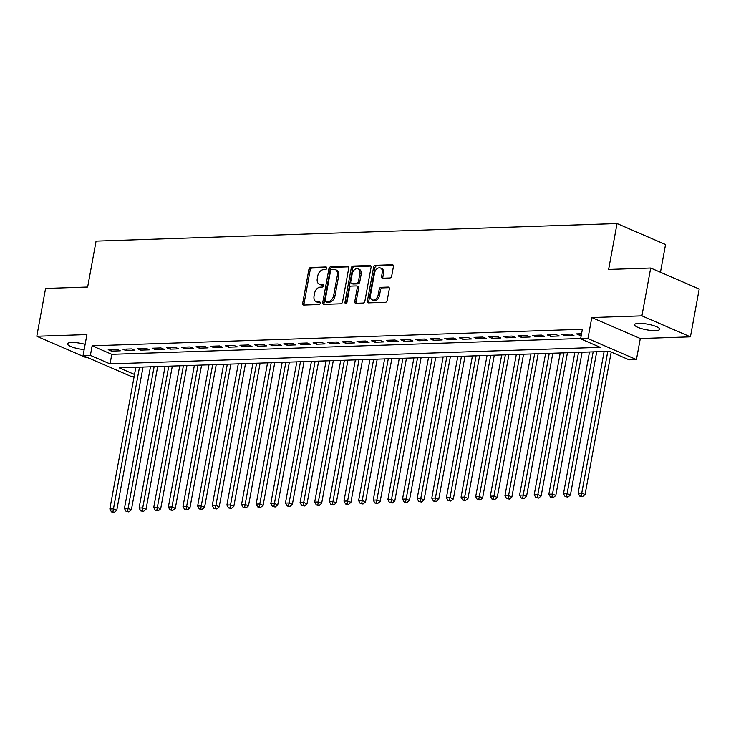 <?xml version="1.0" encoding="UTF-8"?>
<svg xmlns="http://www.w3.org/2000/svg" width="736" height="736" viewBox="0 0 736 736"><rect width="100%" height="100%" fill="white"/><g stroke="black" fill="none" stroke-linecap="round" stroke-linejoin="round"><path stroke-width="1.1" d="M326.701 268.263A1.371 0.957 -66.6 0 0 325.938 266.984L310.675 267.499A1.96 1.371 -66.6 0 0 308.89 269.431L302.689 303.223A1.96 1.371 -66.6 0 0 303.352 304.971A1.96 1.371 -66.6 0 0 303.784 305.054L319.047 304.538A1.371 0.957 -66.6 0 0 319.525 301.907L317.547 301.972A6.265 4.379 -66.6 0 1 316.167 301.723A6.265 4.379 -66.6 0 1 314.06 296.12L314.576 293.305A6.265 4.379 -66.6 0 1 320.27 287.141L322.248 287.077A1.371 0.957 -66.6 0 0 322.727 284.446L320.758 284.51A6.265 4.379 -66.6 0 1 319.369 284.262A6.265 4.379 -66.6 0 1 317.262 278.659L317.777 275.844A6.265 4.379 -66.6 0 1 323.481 269.68L325.45 269.615A1.371 0.957 -66.6 0 0 326.701 268.263M638.756 323.362A12.77 2.87 -169.6 0 0 634.588 324.686A12.77 2.87 -169.6 0 0 641.783 328.698A12.77 2.87 -169.6 0 0 655.537 330.62A12.77 2.87 -169.6 0 0 659.714 329.296A12.77 2.87 -169.6 0 0 652.51 325.284A12.77 2.87 -169.6 0 0 638.756 323.362M85.128 344.338A12.77 2.87 -169.6 0 0 71.686 342.498A12.77 2.87 -169.6 0 0 67.51 343.822A12.77 2.87 -169.6 0 0 84.171 349.6M389.905 277.978A1.96 1.371 -66.6 0 0 391.69 276.055L393.429 266.57A1.96 1.371 -66.6 0 0 392.766 264.822A1.96 1.371 -66.6 0 0 392.334 264.748L375.388 265.319A1.96 1.371 -66.6 0 0 373.603 267.242L367.402 301.042A1.96 1.371 -66.6 0 0 368.064 302.79A1.96 1.371 -66.6 0 0 368.497 302.864L385.443 302.294A1.96 1.371 -66.6 0 0 387.228 300.371L389.326 288.917A1.96 1.371 -66.6 0 0 388.672 287.169A1.96 1.371 -66.6 0 0 388.231 287.086L380.981 287.334A1.96 1.371 -66.6 0 0 379.196 289.257L378.157 294.934A5.244 3.662 -66.6 0 1 372.232 299.874A5.244 3.662 -66.6 0 1 370.475 295.2L374.56 272.946A5.244 3.662 -66.6 0 1 380.475 268.014A5.244 3.662 -66.6 0 1 382.242 272.688L381.561 276.396A1.96 1.371 -66.6 0 0 382.214 278.144A1.96 1.371 -66.6 0 0 382.656 278.226L389.905 277.978M650.698 268.033L699.2 289.027L690.423 336.849L641.921 315.854L650.698 268.033L608.626 269.45L617.053 223.542L96.076 241.123L87.648 287.031L45.577 288.457L36.8 336.269L86.922 334.576L83.058 355.617L90.381 355.378L92.129 345.81L582.378 329.268L580.621 338.827L587.935 338.588L636.438 359.573L629.124 359.821L609.463 351.311L119.214 367.853L134.522 374.477M641.921 315.854L591.799 317.547L587.935 338.588M348.754 268.079A1.96 1.371 -66.6 0 0 348.091 266.331A1.96 1.371 -66.6 0 0 347.659 266.257L330.712 266.828A1.96 1.371 -66.6 0 0 328.928 268.75L322.727 302.542A1.96 1.371 -66.6 0 0 323.389 304.299A1.96 1.371 -66.6 0 0 323.822 304.373L340.768 303.802A1.96 1.371 -66.6 0 0 342.553 301.88L348.754 268.079M353.05 266.073L369.996 265.503A1.96 1.371 -66.6 0 1 370.429 265.576A1.96 1.371 -66.6 0 1 371.091 267.324L364.89 301.125A1.96 1.371 -66.6 0 1 363.106 303.048L355.856 303.296A1.96 1.371 -66.6 0 1 355.424 303.214A1.96 1.371 -66.6 0 1 354.761 301.466L357.273 287.758A1.96 1.371 -66.6 0 0 356.62 286.01A1.96 1.371 -66.6 0 0 356.187 285.927L351.376 286.092A1.96 1.371 -66.6 0 0 349.591 288.015L346.969 302.284A1.371 0.957 -66.6 0 1 344.963 302.358L351.265 267.996A1.96 1.371 -66.6 0 1 353.05 266.073L354.356 266.634L370.953 266.082M36.8 336.269L85.302 357.264L86.747 357.218M117.006 349.407L108.22 349.701L111.495 351.118L120.281 350.824L117.006 349.407M131.634 348.91L122.857 349.204L126.132 350.63L134.909 350.327L131.634 348.91M146.271 348.422L137.494 348.717L140.769 350.134L149.546 349.839L146.271 348.422M160.908 347.926L152.122 348.22L155.397 349.637L164.183 349.342L160.908 347.926M175.536 347.429L166.759 347.723L170.034 349.149L178.82 348.846L175.536 347.429M190.173 346.932L181.396 347.236L184.672 348.652L193.448 348.358L190.173 346.932M204.81 346.444L196.024 346.739L199.3 348.156L208.086 347.861L204.81 346.444M219.438 345.948L210.662 346.242L213.937 347.668L222.723 347.364L219.438 345.948M234.076 345.451L225.299 345.754L228.574 347.171L237.351 346.877L234.076 345.451M248.713 344.963L239.927 345.258L243.202 346.674L251.988 346.38L248.713 344.963M263.341 344.466L254.564 344.761L257.839 346.178L266.625 345.883L263.341 344.466M277.978 343.97L269.201 344.273L272.476 345.69L281.253 345.396L277.978 343.97M292.615 343.482L283.829 343.776L287.104 345.193L295.89 344.899L292.615 343.482M307.243 342.985L298.466 343.28L301.742 344.696L310.528 344.402L307.243 342.985M321.88 342.488L313.104 342.792L316.379 344.209L325.156 343.914L321.88 342.488M336.518 342.001L327.732 342.295L331.007 343.712L339.793 343.418L336.518 342.001M351.146 341.504L342.369 341.798L345.644 343.215L354.43 342.921L351.146 341.504M365.783 341.007L357.006 341.311L360.281 342.728L369.058 342.424L365.783 341.007M380.42 340.52L371.634 340.814L374.918 342.231L383.695 341.936L380.42 340.52M395.048 340.023L386.271 340.317L389.546 341.734L398.332 341.44L395.048 340.023M409.685 339.526L400.908 339.82L404.184 341.246L412.96 340.943L409.685 339.526M424.322 339.038L415.536 339.333L418.821 340.75L427.598 340.455L424.322 339.038M438.95 338.542L430.174 338.836L433.449 340.253L442.235 339.958L438.95 338.542M453.588 338.045L444.811 338.339L448.086 339.765L456.863 339.462L453.588 338.045M468.225 337.557L459.439 337.852L462.723 339.268L471.5 338.974L468.225 337.557M482.853 337.06L474.076 337.355L477.351 338.772L486.137 338.477L482.853 337.06M497.49 336.564L488.713 336.858L491.988 338.284L500.765 337.98L497.49 336.564M512.127 336.076L503.341 336.37L506.626 337.787L515.402 337.493L512.127 336.076M526.755 335.579L517.978 335.874L521.254 337.29L530.04 336.996L526.755 335.579M541.392 335.082L532.616 335.377L535.891 336.803L544.668 336.499L541.392 335.082M556.03 334.586L547.244 334.889L550.528 336.306L559.305 336.012L556.03 334.586M570.658 334.098L561.881 334.392L565.156 335.809L573.942 335.515L570.658 334.098M92.129 345.81L111.798 354.32L580.686 338.496M581.56 333.73L576.518 333.896L579.793 335.322L581.274 335.266M660.468 272.256L665.556 244.536L617.053 223.542M591.799 317.547L640.302 338.532L690.423 336.849M640.302 338.532L636.438 359.573M134.145 376.528L131.56 376.611L83.058 355.617M90.381 355.378L110.041 363.888L600.282 347.337L580.621 338.827M111.798 354.32L110.041 363.888M111.495 351.118L111.78 349.582M126.132 350.63L126.417 349.085M140.769 350.134L141.045 348.597M155.397 349.637L155.682 348.1M170.034 349.149L170.32 347.604M184.672 348.652L184.948 347.116M199.3 348.156L199.585 346.619M213.937 347.668L214.222 346.122M228.574 347.171L228.85 345.635M243.202 346.674L243.487 345.138M257.839 346.178L258.124 344.641M272.476 345.69L272.752 344.154M287.104 345.193L287.39 343.657M301.742 344.696L302.027 343.16M316.379 344.209L316.664 342.672M331.007 343.712L331.292 342.176M345.644 343.215L345.929 341.679M360.281 342.728L360.566 341.182M374.918 342.231L375.194 340.694M389.546 341.734L389.832 340.198M404.184 341.246L404.469 339.701M418.821 340.75L419.097 339.213M433.449 340.253L433.734 338.716M448.086 339.765L448.371 338.22M462.723 339.268L462.999 337.732M477.351 338.772L477.636 337.235M491.988 338.284L492.274 336.738M506.626 337.787L506.902 336.251M521.254 337.29L521.539 335.754M535.891 336.803L536.176 335.257M550.528 336.306L550.804 334.77M565.156 335.809L565.441 334.273M579.793 335.322L580.078 333.776M319.369 284.262L320.675 284.823A6.265 4.379 -66.6 0 0 322.064 285.08L320.758 284.51M323.472 285.034L322.064 285.08M316.167 301.723L317.474 302.284A6.265 4.379 -66.6 0 0 318.863 302.542L317.547 301.972M320.261 302.496L318.863 302.542M326.674 267.573L311.981 268.07A1.96 1.371 -66.6 0 0 310.206 269.992L304.005 303.793A1.96 1.371 -66.6 0 0 304.143 305.035M348.616 266.837L332.019 267.389A1.96 1.371 -66.6 0 0 330.243 269.321L324.042 303.112A1.96 1.371 -66.6 0 0 324.18 304.364M331.807 269.404A1.371 0.957 -66.6 0 0 330.565 270.747L325.119 300.417A1.371 0.957 -66.6 0 0 325.882 301.696L327.962 301.622A6.265 4.379 -66.6 0 0 333.666 295.458L337.382 275.181A6.265 4.379 -66.6 0 0 335.276 269.588A6.265 4.379 -66.6 0 0 333.896 269.33L331.807 269.404M326.646 302.018A1.371 0.957 -66.6 0 0 327.198 302.257L325.882 301.696M335.276 269.588L336.591 270.149A6.265 4.379 -66.6 0 1 338.698 275.752L334.972 296.028A6.265 4.379 -66.6 0 1 329.277 302.192L327.198 302.257M356.62 286.01L357.926 286.58A1.96 1.371 -66.6 0 1 358.588 288.328L356.068 302.036A1.96 1.371 -66.6 0 0 356.215 303.278M354.356 266.634A1.96 1.371 -66.6 0 0 352.581 268.566L346.27 302.919A1.371 0.957 -66.6 0 0 346.26 303.444M359.886 273.534A5.244 3.662 -66.6 0 0 358.128 268.861A5.244 3.662 -66.6 0 0 352.204 273.792L350.759 281.64A1.96 1.371 -66.6 0 0 351.422 283.388A1.96 1.371 -66.6 0 0 351.854 283.461L356.666 283.305A1.96 1.371 -66.6 0 0 358.45 281.373L359.886 273.534L361.201 274.105A5.244 3.662 -66.6 0 0 359.435 269.422L358.128 268.861M351.422 283.388L352.728 283.949A1.96 1.371 -66.6 0 0 353.17 284.032L351.854 283.461M361.201 274.105L359.757 281.943A1.96 1.371 -66.6 0 1 357.981 283.866L353.17 284.032M380.475 268.014L381.791 268.576A5.244 3.662 -66.6 0 1 383.548 273.258L382.867 276.966A1.96 1.371 -66.6 0 0 383.014 278.217M372.232 299.874L373.548 300.444A5.244 3.662 -66.6 0 0 379.472 295.504L378.157 294.934M389.188 287.666L382.288 287.896A1.96 1.371 -66.6 0 0 380.512 289.828L379.472 295.504M393.282 265.328L376.694 265.889A1.96 1.371 -66.6 0 0 374.918 267.812L368.708 301.604A1.96 1.371 -66.6 0 0 368.856 302.855M135.838 367.301L109.83 509.008L113.482 508.889L116.766 510.306L143.051 367.052M112.912 511.842L111.449 511.888L114.227 512.403L112.912 511.842L139.5 367.172M111.449 511.888L109.83 509.008M116.766 510.306L114.227 512.403M150.475 366.804L124.458 508.521L128.119 508.392L131.394 509.809L157.688 366.556M127.549 511.345L126.086 511.391L128.855 511.916L127.549 511.345L154.128 366.675M126.086 511.391L124.458 508.521M131.394 509.809L128.855 511.916M165.103 366.307L139.095 508.024L142.756 507.904L146.032 509.321L172.325 366.068M142.186 510.848L140.723 510.904L143.492 511.419L142.186 510.848L168.765 366.188M140.723 510.904L139.095 508.024M146.032 509.321L143.492 511.419M179.74 365.81L153.732 507.527L157.384 507.408L160.669 508.824L186.953 365.571M156.814 510.361L155.351 510.407L158.13 510.922L156.814 510.361L183.402 365.691M155.351 510.407L153.732 507.527M160.669 508.824L158.13 510.922M194.378 365.323L168.36 507.04L172.022 506.911L175.297 508.328L201.59 365.074M171.451 509.864L169.988 509.91L172.767 510.434L171.451 509.864L198.03 365.194M169.988 509.91L168.36 507.04M175.297 508.328L172.767 510.434M209.006 364.826L182.997 506.543L186.659 506.423L189.934 507.84L216.228 364.587M186.088 509.367L184.626 509.422L187.395 509.938L186.088 509.367L212.667 364.706M184.626 509.422L182.997 506.543M189.934 507.84L187.395 509.938M223.643 364.329L197.634 506.046L201.287 505.926L204.571 507.343L230.856 364.09M200.716 508.87L199.254 508.926L202.032 509.441L200.716 508.87L227.304 364.21M199.254 508.926L197.634 506.046M204.571 507.343L202.032 509.441M238.28 363.842L212.262 505.558L215.924 505.43L219.199 506.846L245.493 363.593M215.354 508.383L213.891 508.429L216.669 508.944L215.354 508.383L241.932 363.713M213.891 508.429L212.262 505.558M219.199 506.846L216.669 508.944M252.908 363.345L226.9 505.062L230.561 504.942L233.836 506.359L260.13 363.106M229.991 507.886L228.528 507.932L231.297 508.456L229.991 507.886L256.57 363.225M228.528 507.932L226.9 505.062M233.836 506.359L231.297 508.456M267.545 362.848L241.537 504.565L245.189 504.445L248.474 505.862L274.758 362.609M244.619 507.389L243.156 507.444L245.934 507.96L244.619 507.389L271.207 362.728M243.156 507.444L241.537 504.565M248.474 505.862L245.934 507.96M282.182 362.36L256.165 504.077L259.826 503.948L263.102 505.365L289.395 362.112M259.256 506.902L257.793 506.948L260.572 507.463L259.256 506.902L285.835 362.232M257.793 506.948L256.165 504.077M263.102 505.365L260.572 507.463M296.81 361.864L270.802 503.58L274.464 503.461L277.739 504.878L304.032 361.624M273.893 506.405L272.43 506.451L275.2 506.975L273.893 506.405L300.472 361.744M272.43 506.451L270.802 503.58M277.739 504.878L275.2 506.975M311.448 361.367L285.439 503.084L289.092 502.964L292.376 504.381L318.66 361.128M288.521 505.908L287.058 505.963L289.837 506.478L288.521 505.908L315.109 361.247M287.058 505.963L285.439 503.084M292.376 504.381L289.837 506.478M326.085 360.879L300.067 502.596L303.729 502.467L307.004 503.884L333.298 360.631M303.158 505.42L301.696 505.466L304.474 505.982L303.158 505.42L329.737 360.75M301.696 505.466L300.067 502.596M307.004 503.884L304.474 505.982M340.713 360.382L314.704 502.099L318.366 501.97L321.641 503.396L347.935 360.143M317.796 504.924L316.333 504.97L319.102 505.494L317.796 504.924L344.374 360.263M316.333 504.97L314.704 502.099M321.641 503.396L319.102 505.494M355.35 359.886L329.342 501.602L332.994 501.483L336.278 502.9L362.563 359.646M332.424 504.427L330.961 504.482L333.739 504.997L332.424 504.427L359.012 359.766M330.961 504.482L329.342 501.602M336.278 502.9L333.739 504.997M369.987 359.398L343.97 501.115L347.631 500.986L350.906 502.403L377.2 359.15M347.061 503.939L345.598 503.985L348.376 504.5L347.061 503.939L373.64 359.269M345.598 503.985L343.97 501.115M350.906 502.403L348.376 504.5M384.615 358.901L358.607 500.618L362.268 500.489L365.544 501.915L391.837 358.653M361.698 503.442L360.235 503.488L363.004 504.013L361.698 503.442L388.277 358.782M360.235 503.488L358.607 500.618M365.544 501.915L363.004 504.013M399.252 358.404L373.244 500.121L376.896 500.002L380.181 501.418L406.474 358.165M376.326 502.946L374.863 503.001L377.642 503.516L376.326 502.946L402.914 358.285M374.863 503.001L373.244 500.121M380.181 501.418L377.642 503.516M413.89 357.917L387.872 499.624L391.534 499.505L394.809 500.922L421.102 357.668M390.963 502.458L389.5 502.504L392.279 503.019L390.963 502.458L417.542 357.788M389.5 502.504L387.872 499.624M394.809 500.922L392.279 503.019M428.518 357.42L402.509 499.137L406.171 499.008L409.446 500.434L435.74 357.172M405.6 501.961L404.138 502.007L406.907 502.532L405.6 501.961L432.179 357.291M404.138 502.007L402.509 499.137M409.446 500.434L406.907 502.532M443.155 356.923L417.146 498.64L420.799 498.52L424.083 499.937L450.377 356.684M420.228 501.464L418.766 501.52L421.544 502.035L420.228 501.464L446.816 356.804M418.766 501.52L417.146 498.64M424.083 499.937L421.544 502.035M457.792 356.436L431.774 498.143L435.436 498.024L438.711 499.44L465.005 356.187M434.866 500.977L433.403 501.023L436.181 501.538L434.866 500.977L461.444 356.307M433.403 501.023L431.774 498.143M438.711 499.44L436.181 501.538M472.42 355.939L446.412 497.656L450.073 497.527L453.348 498.953L479.642 355.69M449.503 500.48L448.04 500.526L450.809 501.05L449.503 500.48L476.082 355.81M448.04 500.526L446.412 497.656M453.348 498.953L450.809 501.05M487.057 355.442L461.049 497.159L464.701 497.039L467.986 498.456L494.279 355.203M464.131 499.983L462.668 500.038L465.446 500.554L464.131 499.983L490.719 355.322M462.668 500.038L461.049 497.159M467.986 498.456L465.446 500.554M501.694 354.954L475.686 496.662L479.338 496.542L482.614 497.959L508.907 354.706M478.768 499.496L477.305 499.542L480.084 500.057L478.768 499.496L505.347 354.826M477.305 499.542L475.686 496.662M482.614 497.959L480.084 500.057M516.322 354.458L490.314 496.174L493.976 496.046L497.251 497.462L523.544 354.209M493.405 498.999L491.942 499.045L494.712 499.569L493.405 498.999L519.984 354.329M491.942 499.045L490.314 496.174M497.251 497.462L494.712 499.569M530.96 353.961L504.951 495.678L508.613 495.558L511.888 496.975L538.182 353.722M508.033 498.502L506.57 498.557L509.349 499.072L508.033 498.502L534.621 353.841M506.57 498.557L504.951 495.678M511.888 496.975L509.349 499.072M545.597 353.464L519.588 495.181L523.241 495.061L526.516 496.478L552.81 353.225M522.67 498.014L521.208 498.06L523.986 498.576L522.67 498.014L549.249 353.344M521.208 498.06L519.588 495.181M526.516 496.478L523.986 498.576M560.225 352.976L534.216 494.693L537.878 494.564L541.153 495.981L567.447 352.728M537.308 497.518L535.845 497.564L538.614 498.088L537.308 497.518L563.886 352.848M535.845 497.564L534.216 494.693M541.153 495.981L538.614 498.088M574.862 352.48L548.854 494.196L552.515 494.077L555.79 495.494L582.084 352.24M551.936 497.021L550.473 497.076L553.251 497.591L551.936 497.021L578.524 352.36M550.473 497.076L548.854 494.196M555.79 495.494L553.251 497.591M589.499 351.983L563.491 493.7L567.143 493.58L570.418 494.997L596.712 351.744M566.573 496.524L565.11 496.579L567.888 497.094L566.573 496.524L593.152 351.863M565.11 496.579L563.491 493.7M570.418 494.997L567.888 497.094M604.127 351.495L578.119 493.212L581.78 493.083L585.056 494.5L611.202 352.066M581.21 496.036L579.747 496.082L582.516 496.598L581.21 496.036L607.789 351.366M579.747 496.082L578.119 493.212M585.056 494.5L582.516 496.598M326.49 267.223L325.938 266.984M320.077 302.146L319.525 301.907M323.279 284.685L322.727 284.446M304.005 303.793L302.689 303.223M310.206 269.992L308.89 269.431M311.981 268.07L310.675 267.499M324.042 303.112L322.727 302.542M330.243 269.321L328.928 268.75M332.019 267.389L330.712 266.828M348.45 266.598L347.659 266.257M329.277 302.192L327.962 301.622M334.972 296.028L333.666 295.458M338.698 275.752L337.382 275.181M370.788 265.843L369.996 265.503M356.068 302.036L354.761 301.466M358.588 288.328L357.273 287.758M346.27 302.919L344.963 302.358M352.581 268.566L351.265 267.996M357.981 283.866L356.666 283.305M359.757 281.943L358.45 281.373M382.867 276.966L381.561 276.396M383.548 273.258L382.242 272.688M380.512 289.828L379.196 289.257M382.288 287.896L380.981 287.334M389.022 287.426L388.231 287.086M368.708 301.604L367.402 301.042M374.918 267.812L373.603 267.242M376.694 265.889L375.388 265.319M393.125 265.089L392.334 264.748M326.894 302.202L325.579 301.64"/></g></svg>
